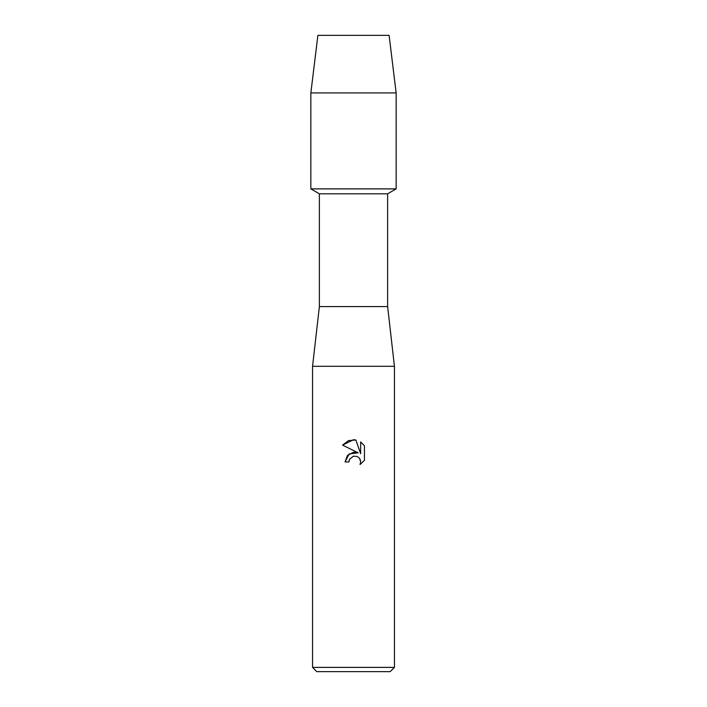 <?xml version="1.0" encoding="UTF-8"?>
<svg xmlns="http://www.w3.org/2000/svg" width="707" height="707" viewBox="0 0 707 707"><rect width="100%" height="100%" fill="white"/><g stroke="black" fill="none" stroke-linecap="round" stroke-linejoin="round"><path stroke-width="1.06" d="M389.106 35.35L317.894 35.35L389.106 35.35L396.15 92.926L396.15 188.884L353.5 188.884L396.15 188.884L387.622 193.806L387.622 306.591L394.444 366.297L394.444 667.381L312.556 667.381L316.824 671.65L390.176 671.65L394.444 667.381M387.622 306.591L319.378 306.591L319.378 193.806L387.622 193.806M319.378 306.591L312.556 366.297L394.444 366.297M348.896 461.945L345.025 461.945L347.429 455.485L353.5 452.259L358.193 452.834L342.55 445.118L353.5 439.727L355.877 439.984L360.65 453.735L360.65 441.955L364.45 445.79L364.45 460.328L360.049 464.543L360.667 461.91L360.217 459.656L358.944 457.747L357.035 456.475L353.5 456.165L349.514 459.276L348.896 461.945L349.293 459.789M359.58 458.498L360.667 461.91L360.049 464.543L364.45 460.328M358.193 452.834L349.178 453.929L345.025 461.945M349.514 459.276L353.412 456.183M364.45 445.79L360.65 441.955M355.877 439.984L348.445 440.629L342.559 445.118M317.894 35.35L310.85 92.926L310.85 188.884L353.5 188.884L310.85 188.884L319.378 193.806M310.85 92.926L396.15 92.926M312.556 366.297L312.556 667.381"/></g></svg>

